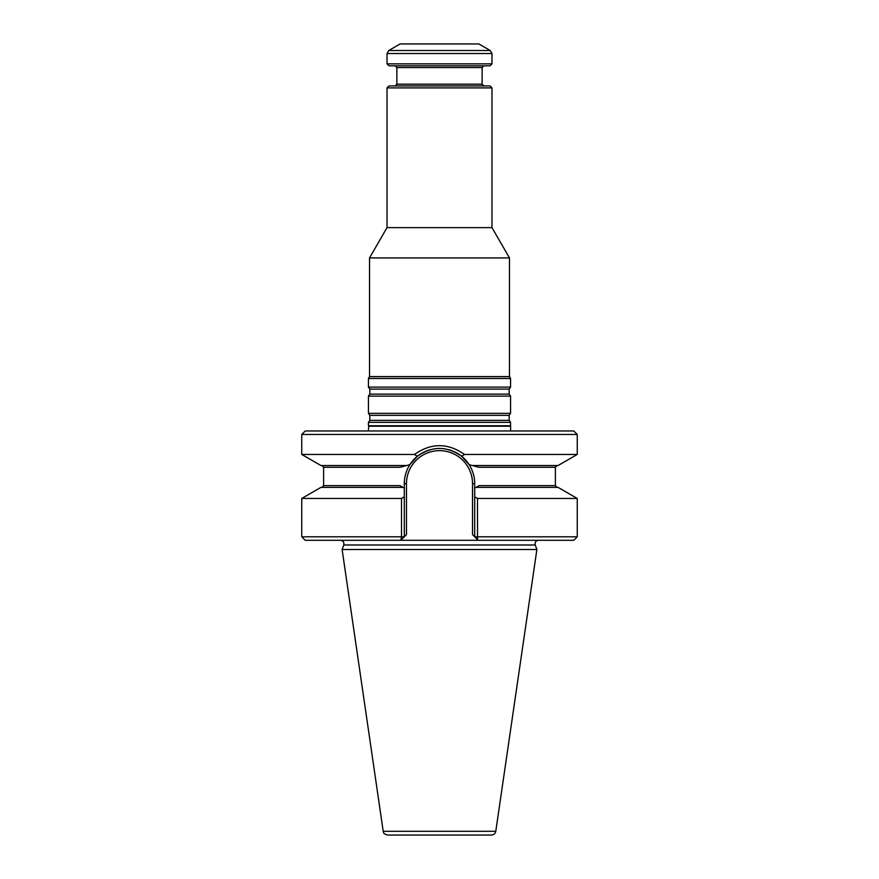 <?xml version="1.0" encoding="UTF-8"?>
<svg xmlns="http://www.w3.org/2000/svg" width="879" height="879" viewBox="0 0 879 879"><rect width="100%" height="100%" fill="white"/><g stroke="black" fill="none" stroke-linecap="round" stroke-linejoin="round"><path stroke-width="1.32" d="M510.567 422.359L368.433 422.359L368.433 425.733L510.567 425.733L510.567 422.359L509.172 420.36L509.172 415.349L510.567 413.35L368.433 413.35L369.828 415.349L369.828 420.36L368.433 422.359M491.976 87.9L387.024 87.9L388.99 85.933L490.01 85.933L491.976 87.9L491.976 227.617L387.024 227.617L369.532 257.921L369.532 376.597L368.433 378.497L368.433 387.112L510.567 387.112L509.172 389.111L369.828 389.111L369.828 394.122L368.433 396.11L368.433 413.35M491.976 227.617L509.468 257.921L369.532 257.921M509.468 257.921L509.468 376.597L369.532 376.597M509.172 389.111L509.172 394.122L510.567 396.11L368.433 396.11M510.567 396.11L510.567 413.35M509.468 376.597L510.567 378.497L368.433 378.497M510.567 378.497L510.567 387.112M490.229 50.51L478.857 43.95L400.143 43.95L388.771 50.51L490.229 50.51L491.976 53.542L491.976 63.848L387.024 63.848L387.024 53.542L388.771 50.51M387.024 63.848L388.99 65.815L490.01 65.815L491.976 63.848M395.111 65.815L396.858 67.562L482.142 67.562L482.142 84.186L396.858 84.186L395.111 85.933M483.889 85.933L482.142 84.186M510.655 430.974L510.567 425.733M491.46 835.05L387.54 835.05C381.925 833.204 384.101 832.336 383.211 831.303L342.118 549.507L536.882 549.507L495.789 831.303C495.262 833.622 493.822 834.874 491.46 835.05M538.53 540.299C535.816 540.739 534.718 542.299 535.234 544.991L536.882 549.507M478.89 485.724L474.704 488.142L476.011 487.384L558.077 487.384L577.25 498.459L477.495 498.459L477.539 539.64L474.704 536.805L577.25 536.805L573.756 540.299L305.244 540.299L301.75 536.805L401.505 536.805L400.802 540.299L404.296 536.805L401.505 536.805L401.505 498.459L301.75 498.459L301.75 536.805M477.539 539.64L478.198 540.299L477.539 539.64M401.505 498.459L404.296 496.855L404.296 488.142L402.989 487.384L320.923 487.384L301.75 498.459M474.704 536.805L472.517 534.619L474.704 536.805L474.704 496.855L477.495 498.459M476.011 487.384L474.704 488.142L474.704 496.855M404.296 536.805L406.483 534.619L404.296 536.805L404.296 496.855M404.999 476.66A35.204 35.204 0 0 0 404.296 483.67L404.296 488.142L400.11 485.724M557.132 465.518L555.385 467.265L478.813 467.265L469.144 464.672C472.803 470.441 474.66 476.77 474.704 483.67L474.704 488.142M577.25 434.468L301.75 434.468L305.244 430.974L573.756 430.974L577.25 434.468L577.25 454.454L558.077 465.518L472.287 465.518L469.144 464.672A35.204 35.204 0 0 0 453.905 451.542M452.685 451.026A35.204 35.204 0 0 0 452.092 450.795M451.323 450.509A35.204 35.204 0 0 0 448.279 449.576M439.478 448.466A35.204 35.204 0 0 0 433.699 448.949M430.699 449.587A35.204 35.204 0 0 0 427.655 450.52M426.886 450.806A35.204 35.204 0 0 0 426.293 451.037M425.084 451.553A35.204 35.204 0 0 0 409.856 464.672C406.197 470.441 404.34 476.77 404.296 483.67L406.483 483.67A33.017 33.017 0 0 1 439.5 450.652A33.017 33.017 0 0 1 472.517 483.67L472.517 534.619M399.956 485.637L323.615 485.637L323.615 467.265L400.187 467.265L409.856 464.672L417.349 456.311C432.094 445.851 446.862 445.851 461.651 456.311L464.508 454.454C447.829 442.752 431.149 442.752 414.481 454.454L417.338 456.311M469.144 464.672L461.651 456.311M414.481 454.454L301.75 454.454L320.923 465.518L406.713 465.518L409.856 464.672M577.25 454.454L464.508 454.454M509.172 420.36L369.828 420.36M509.172 415.349L369.828 415.349M509.172 394.122L369.828 394.122M387.024 53.542L491.976 53.542M510.194 426.216L368.806 426.216L368.345 430.974M495.789 831.303L383.211 831.303M535.234 544.991L343.766 544.991L342.118 549.507M479.044 485.637L555.385 485.637L557.132 487.384M474.704 483.67L472.517 483.67M406.483 534.619L406.483 483.67M387.024 87.9L387.024 227.617M369.828 389.111L368.433 387.112M396.858 67.562L396.858 84.186M482.142 67.562L483.889 65.815M577.25 498.459L577.25 536.805M343.766 544.991C344.282 542.299 343.184 540.739 340.47 540.299M323.615 485.637L321.868 487.384M555.385 467.265L555.385 485.637M323.615 467.265L321.868 465.518M301.75 434.468L301.75 454.454"/></g></svg>

